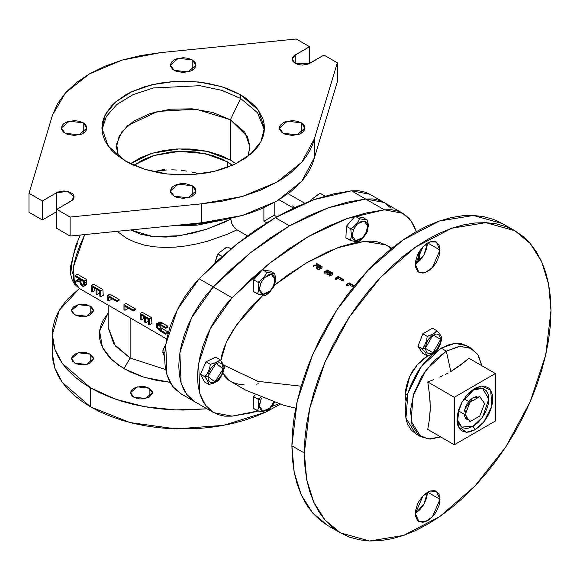 <?xml version="1.0" encoding="UTF-8"?>
<svg xmlns="http://www.w3.org/2000/svg" width="580" height="580" viewBox="0 0 580 580"><rect width="100%" height="100%" fill="white"/><g stroke="black" fill="none" stroke-linecap="round" stroke-linejoin="round"><path stroke-width="0.87" d="M402.607 213.208L369.772 194.249L351.451 190.813L365.632 198.998L351.451 190.813L314.084 199.563L275.282 217.638L289.471 225.823L328.265 207.749L365.632 198.998L372.969 198.954L379.697 200.47L384.047 202.493L379.697 200.47L372.969 198.954L365.632 198.998L383.96 202.442L365.632 198.998L384.373 209.815L365.958 212.998L347.007 218.566L327.693 226.475L308.205 236.64L288.717 248.98L269.403 263.371L250.458 279.683L232.043 297.765L224.699 306.189L217.979 315.469L212.019 325.394L206.951 335.748L202.891 346.303L199.933 356.823L198.128 367.089L197.519 376.87L198.128 385.947L199.933 394.125L202.891 401.229L206.951 407.095L212.019 411.597L217.979 414.642L224.699 416.157L232.043 416.114L250.458 412.931L258.122 410.945L232.043 416.114L213.715 412.67L205.356 405.115L199.868 393.929L198.621 363.537L210.272 328.722L232.043 297.765L269.403 263.371L308.205 236.64L347.007 218.566L384.373 209.815L402.694 213.259L410.923 220.639L416.397 231.529L413.518 224.699L409.458 218.834L404.39 214.325L398.431 211.287L391.71 209.771L384.373 209.815L365.632 198.998L328.265 207.749L289.471 225.823L250.669 252.554L213.302 286.948L231.717 268.866L250.669 252.554L269.976 238.162L289.471 225.823L308.959 215.658L328.265 207.749L347.217 202.181L365.632 198.998L347.217 202.181L328.265 207.749L308.959 215.658L289.471 225.823L275.282 217.638L236.488 244.361L199.121 278.755L177.35 309.713L165.699 344.527L166.946 374.926L172.434 386.106L180.793 393.661L194.887 401.795M309.691 63.343L295.205 63.343L292.987 61.422L292.407 60.313L292.407 58.007L293.937 55.876L309.546 46.705L296.228 39.02L160.5 52.62L140.809 55.506L122.119 60.095L104.857 66.279L89.436 73.906L76.212 82.817L65.504 92.778L57.558 103.574L52.562 114.941L65.504 92.778L89.436 73.906L122.119 60.095L160.5 52.62L296.228 39.02L309.546 46.705L309.546 63.43L309.546 46.705L295.205 54.984L295.205 63.343L295.205 54.984L292.211 59.16L295.205 63.343L298.533 64.626L302.448 65.076L308.139 64.075L324.031 55.064L309.691 63.343M108.156 305.152L108.156 327.41L115.478 346.079L130.123 358.041L123.96 368.72L111.918 359.926L102.435 347.369L99.644 331.079L108.156 313.055L103.037 320.501L101.043 325.104L99.84 329.795L99.434 334.537L99.84 339.271L101.043 343.969L103.037 348.565L109.323 357.324L118.443 365.204L129.695 371.736L142.499 376.797L156.694 380.4L170.005 382.278L144.304 377.355L123.96 368.72L130.123 358.041L165.626 369.525M240.62 98.419L221.806 90.328L199.774 85.673L153.512 87.921L133.139 94.634L116.935 104.429L106.256 116.493L101.993 129.811L106.256 116.493L116.935 104.429L133.139 94.634L153.512 87.921L199.774 85.673L221.806 90.328L240.62 98.419L230.383 119.755L212.838 112.484L192.183 108.822L170.585 109.156L150.307 113.462L133.472 121.278L121.836 131.783L116.624 143.891L118.378 156.325L116.406 147.016L119.277 135.829L127.658 125.599L157.622 111.403L196.2 109.207L230.383 119.755L230.383 160.109L206.785 151.315L179.01 148.893L151.967 153.287L130.449 163.712L140.817 157.571L151.699 153.374L163.792 150.481L176.625 149.009L189.718 149.009L202.55 150.481L208.72 151.757L220.269 155.317L230.383 160.109L230.383 119.755L244.854 132.262L249.944 147.016L247.964 156.325L249.936 146.493L247.508 136.706L230.383 119.755L240.62 98.419L257.621 112.817L264.357 129.811L257.621 112.817L240.62 98.419L240.62 94.859L240.62 98.419M125.722 161.196L108.112 145.979L101.928 128.028L105.429 114.412L115.623 101.971L131.631 91.77L152.083 84.694L175.211 81.352L199.02 82.026L221.466 86.659L240.62 94.859L245.971 98.274L254.823 105.915L258.231 110.077L262.849 118.878L264.023 123.431L264.415 128.028L264.023 132.624L262.849 137.177L260.913 141.643L258.231 145.979L254.823 150.14L245.971 157.782L234.712 164.285L221.466 169.396L214.259 171.361L206.756 172.912L191.132 174.703L183.171 174.935L167.323 174.029L159.587 172.912L144.877 169.396L131.631 164.285L125.722 161.196L115.623 154.084L111.527 150.14L105.429 141.643L103.494 137.177L102.319 132.624L101.928 128.028L102.319 123.431L103.494 118.878L105.429 114.412L111.527 105.915L115.623 101.971L125.722 94.859L131.631 91.77L144.877 86.659L159.587 83.143L175.211 81.352L183.171 81.127L191.132 81.352L206.756 83.143L221.466 86.659L228.31 89.03L240.62 94.859L258.231 110.077L264.415 128.028L260.913 141.643L250.719 154.084L234.712 164.285L214.259 171.361L191.132 174.703L167.323 174.029L144.877 169.396L125.722 161.196M74.747 314.896L71.55 310.445L78.285 304.63L90.161 306.001L90.161 314.896L93.148 311.677L93.148 309.22L91.517 306.95L86.623 304.63L82.454 304.152L78.285 304.63L73.392 306.95L71.761 309.22L71.55 310.445L72.384 312.859L76.4 315.68L82.454 316.745L86.623 316.267L90.161 314.896L90.161 306.001L93.358 310.445L86.623 316.267L74.747 314.896M74.747 363.073L71.55 358.621L78.285 352.807L90.161 354.17L90.161 363.073L93.148 359.846L93.148 357.396L90.161 354.17L86.623 352.807L80.33 352.444L76.4 353.387L72.384 356.214L71.55 358.621L72.384 361.028L76.4 363.856L82.454 364.914L86.623 364.436L90.161 363.073L90.161 354.17L93.358 358.621L86.623 364.436L74.747 363.073M133.748 397.133L130.551 392.682L137.279 386.867L149.161 388.23L149.161 397.133L152.149 393.914L152.149 391.457L149.161 388.23L145.624 386.867L141.455 386.389L135.394 387.447L131.385 390.275L130.551 392.682L130.761 393.914L132.392 396.184L135.394 397.916L139.323 398.859L143.579 398.859L149.161 397.133L149.161 388.23L152.351 392.682L145.624 398.496L133.748 397.133M83.201 122.808L83.201 133.248L81.265 134.168L74.153 135.416L67.048 134.168L65.112 133.248L61.364 128.028L69.259 121.206L83.201 122.808L84.789 123.924L86.703 126.585L86.703 129.471L84.789 132.131L83.201 133.248L83.201 122.808L86.949 128.028L79.054 134.85L65.112 133.248L63.517 132.131L61.611 129.471L61.364 128.028L62.336 125.2L63.517 123.924L67.048 121.887L74.153 120.64L79.054 121.206L83.201 122.808M192.219 59.863L192.219 70.311L190.276 71.231L183.171 72.471L176.066 71.231L174.131 70.311L170.382 65.091L178.278 58.268L192.219 59.863L194.989 62.263L195.96 65.091L195.714 66.526L193.807 69.194L192.219 70.311L192.219 59.863L195.96 65.091L188.065 71.913L174.131 70.311L172.535 69.194L170.629 66.526L170.382 65.091L171.354 62.263L174.131 59.863L176.066 58.95L183.171 57.703L188.065 58.268L192.219 59.863M301.23 122.808L301.23 133.248L299.294 134.168L292.189 135.416L285.084 134.168L283.142 133.248L279.393 128.028L287.296 121.206L301.23 122.808L304.007 125.2L304.978 128.028L304.732 129.471L302.825 132.131L301.23 133.248L301.23 122.808L304.978 128.028L297.083 134.85L283.142 133.248L281.554 132.131L279.64 129.471L279.64 126.585L280.372 125.2L283.142 122.808L285.084 121.887L292.189 120.64L297.083 121.206L301.23 122.808M192.219 185.745L192.219 196.192L190.276 197.106L183.171 198.353L176.066 197.106L174.131 196.192L170.382 190.965L178.278 184.143L192.219 185.745L194.989 188.145L195.96 190.965L195.714 192.408L194.989 193.792L192.219 196.192L192.219 185.745L195.96 190.965L188.065 197.787L174.131 196.192L171.354 193.792L170.629 192.408L170.382 190.965L171.354 188.145L172.535 186.862L176.066 184.824L180.677 183.722L185.665 183.722L192.219 185.745M90.668 406.928L129.905 422.508L176.197 428.946L223.416 425.387L265.299 412.315L255.852 416.324L244.84 420.13L233.232 423.298L221.147 425.8L208.691 427.598L195.996 428.685L170.346 428.685L157.651 427.598L145.196 425.8L133.11 423.298L121.503 420.13L110.49 416.324L100.18 411.909L90.668 406.928L90.668 387.94L90.668 406.928L82.048 401.44L74.4 395.488L67.802 389.129L62.314 382.43L57.986 375.449L54.868 368.256L52.983 360.927L52.352 353.524L54.868 368.256L62.314 382.43L90.668 406.928M266.409 411.793L280.06 404.267L266.409 411.793M207.009 408.798L175.472 409.929L144.376 406.667L115.55 399.192L90.668 387.94L82.048 382.452L74.4 376.492L67.802 370.142L62.314 363.435L57.986 356.461L54.868 349.269L52.983 341.939L52.352 334.537L52.983 327.135L54.868 319.798L57.986 312.613L62.314 305.631L67.802 298.932L79.402 288.543L59.298 310.249L52.352 334.537L54.868 349.269L62.314 363.435L90.668 387.94L100.18 392.921L110.49 397.336L121.503 401.142L133.11 404.311L145.196 406.812L157.651 408.61L170.346 409.697L183.171 410.06L207.009 408.798M237.002 229.847L247.479 235.9L237.002 229.847L234.646 227.947L231.877 223.742L230.825 219.182L206.741 229.151L179.851 235.683L153.446 236.705L130.645 229.941L140.838 234.248L152.953 236.655L165.967 237.046L176.102 236.205L193.183 233.03L206.567 229.209L225.243 221.901L230.825 219.182L230.825 218.435L231.304 222.183L232.645 225.257L234.646 227.947L237.002 229.847L227.976 234.059L207.676 241.215L196.91 243.919L185.919 245.935L175.037 247.145L164.285 247.457L153.932 246.79L144.123 245.064L134.893 242.186L126.578 238.213L117.073 231.304M218.805 220.733L196.99 225.192L173.862 225.598L196.99 225.192L218.805 220.733M130.123 317.833L130.123 358.041L130.123 317.833M108.156 327.41L113.861 343.991L130.123 358.041M133.77 165.264L153.91 155.483L179.234 151.358L205.262 153.613L227.367 161.849L227.367 167.381L227.367 161.849L232.573 165.264L222.821 159.471L212.635 155.541L195.366 151.975L183.171 151.286L170.977 151.975L153.707 155.541L143.521 159.471L133.77 165.264M161.958 170.324L153.715 171.738L166.757 169.933L161.958 170.324M171.687 169.824L176.697 169.991L171.687 169.824M181.714 170.418L186.724 171.093L181.714 170.418M191.733 171.999L196.721 173.13L191.733 171.999M199.803 173.935L196.721 173.13L199.803 173.935M279.154 199.81L292.994 207.799L292.914 205.748M166.75 338.981L79.721 288.731L74.298 282.01L73.515 266.648L84.781 234.552L79.772 245.746L76.35 255.149L73.87 264.661L72.935 273.521L73.87 280.742L76.35 285.773L79.772 288.76M86.638 284.048L83.092 286.469L80.482 284.512L79.59 280.88L75.32 282.337L75.32 281.155L79.59 279.698L79.59 278.915L75.32 276.45L75.32 275.493L75.32 276.45L79.59 278.915L79.59 279.698L75.32 281.155L77.647 279.806L75.32 281.155L75.32 282.337L79.59 280.88L82.099 286.114L83.803 286.317L84.448 285.317L84.564 280.836L75.32 275.493L77.43 274.267L86.681 279.611L84.564 280.836L75.32 275.493L77.43 274.267L86.681 279.611L86.638 284.048L84.448 285.317L84.564 280.836L86.681 279.611L86.63 281.779L84.571 282.975L86.63 281.779L86.137 284.969M86.616 284.222L86.007 285.019M77.647 279.806L79.59 279.19L77.647 279.806M109.837 294.132L119.088 299.469L119.081 300.433L117.022 301.622L117.022 300.665L119.088 299.469L119.081 300.433L117.022 301.622L108.721 296.829L117.022 301.622L117.022 300.665L107.771 295.329L107.778 300.389L108.728 300.94L111.128 299.548L108.728 300.94L108.721 296.829L108.728 300.94L107.778 300.389L107.771 295.329L109.837 294.132L107.771 295.329L117.022 300.665L119.088 299.469L109.837 294.132M110.918 298.098L111.128 299.548L110.918 298.098M142.31 312.308L151.561 317.651L151.946 323.451L149.481 324.88L149.473 318.855L151.561 317.651L151.946 323.451L149.481 324.88L148.531 324.329L149.481 324.88L149.473 318.855L140.222 313.512L140.229 319.536L141.179 320.087L141.172 315.02L144.732 317.071L144.739 322.139L145.681 322.683L145.681 317.623L148.524 319.268L148.531 324.329L148.524 319.268L145.681 317.623L145.681 322.683L148.154 321.255L145.681 322.683L144.739 322.139L144.732 317.071L141.172 315.02L141.179 320.087L143.644 318.659L141.179 320.087L140.229 319.536L140.222 313.512L142.31 312.308L140.222 313.512L149.473 318.855L151.561 317.651L142.31 312.308M147.827 318.862L148.154 321.255L147.827 318.862M143.318 316.26L143.644 318.659L143.318 316.26M157.078 323.35L160.283 322.016L167.83 326.17L167.779 327.156L165.699 328.36L165.699 327.403L167.83 326.17L167.779 327.156L165.699 328.36L160.16 325.162L165.699 328.36L165.699 327.403L158.166 323.241L157.071 323.357L156.216 325.452L160.116 331.02L165.706 334.247L168.178 332.818L165.706 334.247L165.706 333.29L158.724 329.15L157.166 325.945L157.811 324.423L160.16 325.162L159.232 324.64L159.507 325.786L161.211 327.954L168.026 331.949L168.178 332.818L168.026 331.949L165.706 333.29L168.026 331.949L162.48 328.744L160.16 330.085L162.48 328.744L161.03 327.816L158.724 329.15L161.03 327.816L159.254 324.735L157.166 325.945L159.254 324.735L158.376 324.329L157.629 324.568L157.173 325.728L158.101 328.476L165.706 333.29L165.706 334.247L159.435 330.6L156.716 327.606L156.325 324.445L156.984 323.408L160.283 322.016L158.166 323.241L160.109 324.176L162.248 322.944L160.109 324.176L165.699 327.403L167.83 326.17L159.834 321.965M126.063 303.5L135.314 308.843L135.307 309.8L133.248 310.996L133.248 310.032L135.314 308.843L135.307 309.8L133.248 310.996L124.947 306.196L133.248 310.996L133.248 310.032L123.997 304.696L124.004 309.756L124.954 310.307L127.353 308.915L124.954 310.307L124.947 306.196L124.954 310.307L124.004 309.756L123.997 304.696L126.063 303.5L123.997 304.696L133.248 310.032L135.314 308.843L126.063 303.5M127.15 307.473L127.353 308.915L127.15 307.473M93.626 284.207L102.877 289.543L103.269 295.343L100.797 296.771L100.797 290.754L102.877 289.543L103.269 295.343L100.797 296.771L99.854 296.228L100.797 296.771L100.797 290.754L91.546 285.411L91.553 291.435L92.495 291.979L92.495 286.919L96.055 288.97L96.055 294.031L97.005 294.582L96.998 289.514L99.847 291.16L99.854 296.228L99.847 291.16L96.998 289.514L97.005 294.582L99.477 293.154L97.005 294.582L96.055 294.031L96.055 288.97L92.495 286.919L92.495 291.979L94.968 290.551L92.495 291.979L91.553 291.435L91.546 285.411L93.626 284.207L91.546 285.411L100.797 290.754L102.877 289.543L93.626 284.207M99.144 290.754L99.477 293.154L99.144 290.754M94.641 288.151L94.968 290.551L94.641 288.151M266.706 222.792L263.885 221.168L263.885 207.727L263.885 221.168L266.706 222.792M276.812 216.761L274.159 215.231L274.159 202.674L274.159 215.231L263.885 221.168L274.159 215.231L276.812 216.761M314.44 138.714L301.796 162.19L276.906 182.149L242.346 196.511L201.68 203.812L201.68 222.8L242.346 215.499L276.906 201.137L301.796 181.185L314.44 157.702L314.44 138.714L337.342 62.756L324.031 55.064L337.342 62.756L337.342 81.744L314.44 157.702L337.342 81.744L337.342 62.756L312.519 144.79L309.756 150.749L306.175 156.564L301.796 162.19L290.747 172.753L284.156 177.61L276.906 182.149L260.637 190.138L242.346 196.511L222.524 201.115L201.68 203.812L70.115 217.036L201.68 203.812L201.68 222.8L222.524 220.103L242.346 215.499L251.713 212.526L260.637 209.126L276.906 201.137L290.747 191.741L301.796 181.185L306.175 175.551L309.756 169.737L312.519 163.778L314.44 157.702L314.44 138.714M52.562 114.941L29 193.299L42.311 200.992L56.651 192.712L59.972 191.429L63.894 190.98L67.809 191.429L72.406 193.611L73.356 194.633L74.131 196.895L73.356 199.157L72.406 200.18L56.797 209.351L70.115 217.036L70.115 236.024L201.68 222.8L70.115 236.024L56.797 228.339L70.115 236.024L70.115 217.036L56.797 209.351L56.797 228.339L56.797 209.351L71.137 201.071L74.131 196.895L67.809 191.429L56.651 192.712L42.311 200.992L42.311 219.98L56.797 211.62L56.651 192.712L56.651 211.7L42.311 219.98L29 212.294L42.311 219.98L42.311 200.992L29 193.299L29 212.294L29 193.299L52.562 114.941M77.495 243.288L74.552 251.408L72.355 259.709L71.478 267.51L72.362 273.492M52.983 346.122L52.352 353.524L52.352 334.537M385.657 203.507L390.717 208.017L385.657 203.507M193.278 400.78L188.217 396.278L184.157 390.412L181.192 383.308L179.387 375.129L178.778 366.052L179.387 356.272L181.192 346.006L184.157 335.479L188.217 324.93L193.278 314.577L199.237 304.652L205.965 295.372L213.302 286.948L199.121 278.755L213.302 286.948L250.669 252.554L289.471 225.823L269.976 238.162L250.669 252.554L231.717 268.866L213.302 286.948L232.043 297.765L213.302 286.948L191.53 317.898L179.887 352.72L181.134 383.112L186.622 394.298L194.974 401.846L186.622 394.298L181.134 383.112L179.887 352.72L191.53 317.898L213.302 286.948L205.965 295.372L199.237 304.652L193.278 314.577L188.217 324.93L184.157 335.479L181.192 346.006L179.387 356.272L178.778 366.052L179.387 375.129L181.192 383.308L184.157 390.412L188.217 396.278L193.278 400.78M164.59 169.316L153.7 171.738M293.937 207.857L293.857 206.299M83.621 281.242L83.121 285.251L82.099 285.157L83.571 284.301L82.099 285.157L80.526 281.409L82.215 280.437L80.526 281.409L80.533 279.466L83.621 281.242L83.477 284.78L82.498 285.324L80.772 283.424L80.533 279.466L83.621 281.242M82.635 280.676L83.621 283.113L82.635 280.676M182.649 224.714L195.322 224.213L213.194 221.56L182.649 224.714M235.893 163.712L230.383 160.109L235.893 163.712M369.866 194.3L365.509 192.277L358.788 190.762L351.451 190.813L333.036 193.988L314.084 199.563L294.77 207.466L275.282 217.638L255.794 229.97L236.488 244.361L217.536 260.674L199.121 278.755L191.777 287.187L185.056 296.46L179.097 306.385L174.029 316.738L169.976 327.294L167.011 337.821L165.206 348.08L164.597 357.86L165.206 366.937L167.011 375.122L169.976 382.22L174.029 388.085L180.887 393.711M301.18 386.186L257.948 381.336L223.554 365.067L257.948 381.336L301.18 386.186M230.695 381.423L228.382 379.958L224.438 376.007L222.749 373.158L230.195 381.14L245.659 390.13L283.504 405.232L295.749 408.175M391.848 248.269L385.939 244.883L364.436 241.367L337.538 247.812L306.001 263.102L274.536 285.121L288.289 274.615L308.118 261.863L327.86 251.763L340.866 246.63L353.72 243.005L366.161 241.251L372.128 241.237L377.798 241.94L385.562 244.666M262.972 295.227L236.567 324.974L226.287 342.367L220.893 360.637L221.734 355.293L224.424 346.695L228.375 338.183L233.124 330.078L244.129 315.107L250.052 308.285L262.972 295.227M332.753 274.362L329.737 276.102L329.193 275.783L329.193 274.485L329.737 274.797L332.753 273.057L327.41 269.976L324.394 271.715L324.945 272.027L327.475 270.563L329.534 271.752L326.997 273.216L327.548 273.535L330.085 272.071L331.724 273.02L329.193 274.485L329.193 275.783L329.737 276.102L329.737 274.797L329.737 276.102L332.753 274.362L332.753 273.057L332.753 274.362M330.085 273.368L327.548 274.833L326.997 274.521L326.997 273.216L326.997 274.521L327.548 274.833L327.548 273.535L327.548 274.833L330.085 273.368L330.085 272.071L330.085 273.368L330.6 273.666M327.475 271.868L324.945 273.332L324.394 273.013L324.394 271.715L324.394 273.013L324.945 273.332L324.945 272.027L324.945 273.332L327.475 271.868L327.475 270.563L327.475 271.868L328.411 272.404M349.225 284.736L347.173 285.925L346.623 285.606L346.623 284.309L347.173 284.628L349.225 283.439L354.025 286.288L349.225 283.439L349.225 284.736L349.225 283.439L347.173 284.628L347.173 285.925L347.173 284.628L346.623 284.309L346.623 285.606L347.173 285.925L349.225 284.736L353.358 287.122M343.49 280.872L343.012 281.148L338.212 278.378L336.161 279.567L335.61 279.248L335.61 277.95L336.161 278.269L338.212 277.08L343.012 279.85L343.49 279.575L338.147 276.486L335.61 277.95L335.61 279.248L336.161 279.567L336.161 278.269L336.161 279.567L338.212 278.378L338.212 277.08L338.212 278.378L343.012 281.148L343.012 279.85L343.012 281.148L343.49 280.872L343.49 279.575L343.49 280.872M316.622 266.865L317.231 267.656L319.66 267.815L322.016 266.539L316.673 263.458L316.194 263.733L316.194 265.031L316.607 265.27L316.194 263.733L318.659 265.154L313.838 265.089L313.243 265.437L313.243 266.735L313.243 265.437L317.673 265.727L316.622 266.865L316.622 268.163L317.231 268.961L317.231 267.656L317.231 268.961L318.391 269.294L319.66 269.113L319.66 267.815L319.66 269.113L320.95 268.46L320.95 267.162L320.95 268.46L322.016 267.844L322.016 266.539L322.016 267.844L319.522 269.163L317.76 269.185L316.622 268.156M316.622 268.163L316.731 267.808M354.373 285.86L349.16 282.844L346.623 284.309L349.16 282.844L354.373 285.86M343.49 279.575L343.012 279.85L338.212 277.08L336.161 278.269L335.61 277.95L338.147 276.486L343.49 279.575M332.753 273.057L329.737 274.797L329.193 274.485L331.724 273.02L330.085 272.071L327.548 273.535L326.997 273.216L329.534 271.752L327.475 270.563L324.945 272.027L324.394 271.715L327.41 269.976L332.753 273.057M322.016 266.539L316.673 263.458L316.194 263.733L318.659 265.154L313.243 265.437L317.673 265.727L316.629 266.923L318.231 267.982L322.016 266.539M320.986 266.503L319.087 267.503L317.709 267.38L317.485 266.568L319.21 265.473L320.986 266.503L317.709 267.38L317.354 266.887L318.224 266.031L318.224 267.329L318.224 266.031L319.21 265.473L319.21 266.778L318.224 267.329L319.21 266.778L319.21 265.473L320.986 266.503M319.863 267.155L319.21 266.778L319.863 267.155M271.875 406.471L278.632 403.854L271.882 406.471M258.455 383.844L256.193 384.199M244.079 384.823L238.409 384.127L233.145 382.575M387.868 246.13L390.949 248.994M421.87 365.813L410.915 384.728L421.87 365.813M407.566 394.327L405.137 394.821L409.719 376.471L417.252 364.784L427.967 355.656L422.117 359.832L417.063 365.008L412.851 370.787L409.647 376.63L407.414 382.118L405.34 391.253L405.137 394.821L407.566 394.327M432.926 353.51L433.876 353.249L432.926 353.51M415.331 513.409L423.929 504.274L427.54 492.26L426.604 498.111L423.929 504.274L419.927 509.675L415.331 513.409M439.995 499.308L432.383 516.86L425.256 521.79L418.941 521.536L415.331 513.547L415.563 510.632L417.404 504.44L418.941 501.396L422.943 495.994L425.256 493.848L427.663 492.188L439.995 499.308L439.06 505.303L436.385 511.466L434.514 514.315L432.383 516.86L427.663 520.673L422.943 522.312L418.941 521.536L417.404 520.26L415.563 516.193L415.331 513.547L422.943 495.994L430.07 491.072L436.385 491.325L439.06 494.399L439.995 499.308L427.663 492.188L430.07 491.072L434.514 490.629L436.385 491.325L439.995 499.308M415.331 264.183L423.929 255.04L427.54 243.027L426.604 248.878L423.929 255.04L419.927 260.442L415.331 264.183M439.995 250.074L432.383 267.626L425.256 272.556L418.941 272.303L415.331 264.32L415.563 261.406L417.404 255.207L418.941 252.162L422.943 246.761L425.256 244.615L427.663 242.955L439.995 250.074L439.06 256.07L436.385 262.232L434.514 265.082L430.07 269.78L425.256 272.556L422.943 273.079L418.941 272.303L417.404 271.027L415.563 266.959L415.331 264.32L422.943 246.761L430.07 241.838L436.385 242.092L439.06 245.166L439.995 250.074L427.663 242.955L430.07 241.838L434.514 241.396L436.385 242.092L439.995 250.074M304.326 453.024L309.633 408.61L325.112 361.898L349.421 316.897L380.465 277.486L415.57 247.058L451.726 228.237L485.801 222.648L514.873 230.753L530.214 243.484L541.611 261.522L548.629 284.185L551 310.605L550.405 296.989L548.629 284.185L545.686 272.332L541.611 261.522L536.435 251.88L530.214 243.484L523 236.423L514.873 230.753L505.905 226.548L496.183 223.837L485.801 222.648L474.861 222.988L463.463 224.859L451.726 228.237L439.749 233.102L427.663 239.395L415.57 247.058L403.6 256.026L391.863 266.198L380.465 277.486L369.525 289.775L359.143 302.956L349.421 316.897L340.453 331.463L332.318 346.506L325.112 361.898L318.891 377.478L313.715 393.102L309.633 408.61L306.697 423.871L304.921 438.719L304.326 453.024L304.921 466.639L306.697 479.435L309.633 491.296L313.715 502.099L318.891 511.748L325.112 520.144L332.318 527.205L340.453 532.868L349.421 537.08L359.143 539.791L369.525 540.98L380.465 540.64L391.863 538.769L403.6 535.384L415.57 530.526L427.663 524.233L439.749 516.57L451.726 507.601L463.463 497.43L474.861 486.141L485.801 473.846L496.183 460.665L505.905 446.73L514.873 432.165L523 417.114L530.214 401.73L536.435 386.149L541.611 370.526L545.686 355.011L548.629 339.757L550.405 324.909L551 310.605L545.686 355.011L530.214 401.73L505.905 446.73L474.861 486.141L439.756 516.562L403.6 535.384L369.525 540.98L340.453 532.868L325.112 520.144L313.715 502.106L306.697 479.435L304.326 453.024L291.87 445.832L304.326 453.024M502.425 223.568L473.352 215.456L439.27 221.052L403.122 239.874L368.01 270.294L336.965 309.705L312.656 354.706L297.185 401.425L291.87 445.832L292.465 459.447L294.241 472.25L297.185 484.104L301.259 494.914L306.436 504.557L312.656 512.952L319.87 520.021L327.997 525.683L312.656 512.952L301.259 494.914L294.241 472.25L291.87 445.832L292.465 431.527L294.241 416.679L297.185 401.425L301.259 385.91L306.436 370.286L312.656 354.706L319.87 339.322L327.997 324.271L336.965 309.705L346.688 295.771L357.07 282.59L368.01 270.294L379.407 259.006L391.145 248.835L403.122 239.874L415.208 232.203L427.3 225.91L439.27 221.052L451.015 217.667L462.412 215.796L473.352 215.456L483.735 216.644L493.457 219.356L502.425 223.568L514.873 230.753M405.993 401.403L405.137 394.821L405.993 401.403M224.185 367.387L214.875 381.894L207.829 376.348L204.783 376.724L207.785 381.14L208.938 384.489L213.447 383.264L217.573 381.046L219.878 378.58L223.01 372.52L224.192 367.93M224.25 367.125L222.466 363.022L220.03 359.622L215.716 357.128L206.016 361.797L215.716 357.128L220.03 359.622L219.414 360.47L214.803 363.08L210.337 364.291L206.016 361.797L200.47 374.23L206.016 361.797L210.337 364.291L209.757 367.778L208.481 371.04L206.915 374.143L204.783 376.724L200.47 374.23L204.624 382.002L208.938 384.489L204.624 382.002L200.47 374.23L204.783 376.724L205.806 377.957L208.285 382.126L208.938 384.489L213.447 383.264L218.392 380.262M219.82 378.646L222.329 374.136L224.141 368.597M223.198 368.952L224.221 367.749L224.105 366.371L220.03 359.622L218.957 360.854L216.079 362.5L210.337 364.291L209.757 367.778L208.481 371.04L206.458 374.876L204.783 376.724L207.829 376.348L216.151 363.406L223.198 368.952L222.365 372.773L220.494 376.572L217.862 379.77L214.875 381.894L211.983 382.604L210.714 382.387L209.626 381.799L208.169 379.603L208.104 374.477L210.533 368.728L214.643 364.305L219.044 362.696L221.4 363.5L222.256 364.443L223.198 368.952M438.009 348.913L434.115 352.792L430.251 354.887L427.09 355.801L422.776 353.314L417.934 346.361L422.82 333.826L427.134 336.313L426.721 339.829L425.611 343.121L424.219 346.253L422.247 348.856L425.589 352.865L427.09 355.801L422.776 353.314L417.934 346.361L422.247 348.856L425.299 348.29L433.028 334.943L440.72 339.43L441.742 337.509L432.985 352.77L425.299 348.29L422.247 348.856L425.589 352.865L427.09 355.801L429.519 355.185L435.247 352.017L438.009 348.913L440.786 342.845L441.742 338.14M436.225 351.154L436.573 350.704M422.82 333.826L432.549 328.236L436.87 330.723L434.123 333.326L428.787 335.965L427.134 336.313L422.82 333.826L432.549 328.236L436.87 330.723L435.79 332.123L432.89 334.065L427.134 336.313L426.721 339.829L425.611 343.121L423.806 346.985L422.247 348.856L417.934 346.361L422.82 333.826M441.742 337.517L439.553 333.819L436.87 330.723L439.553 333.819L441.742 337.509M437.929 349.022L440.191 344.476L441.735 338.633M425.299 348.29L426.604 342.591L428.743 338.908L431.52 335.979L435.979 333.928L438.473 334.421L439.43 335.226L440.72 339.43L440.126 343.179L437.276 348.812L434.492 351.741L431.484 353.466L428.707 353.735L426.583 352.495L425.299 348.29M367.365 231.246L362.529 237.72L355.685 240.736L352.219 235.85L353.474 229.68L350.755 228.781L351.393 235.088L351.11 237.967L350.197 240.323L351.676 240.801L358.244 241.867L362.449 238.569L366.524 233.218L362.449 238.569L358.998 241.476M359.035 241.454L357.135 241.889L351.676 240.801L345.876 237.836L346.441 226.294L355.134 216.224L363.269 217.696L367.582 220.19L359.448 218.718L358.106 221.625L356.019 224.279L353.655 226.78L350.755 228.781L351.393 235.088L351.11 237.967L350.197 240.323L345.876 237.836L346.441 226.294L350.755 228.781L346.441 226.294L355.134 216.224L359.448 218.718L355.134 216.224L363.269 217.696L367.582 220.19L359.448 218.718L358.106 221.625L356.019 224.279L352.995 227.36L350.755 228.781L353.474 229.68L357.302 223.989L364.153 220.965L367.611 225.852L366.357 232.022L367.104 231.964L368.22 226.49L367.582 220.19L368.264 224.989L367.618 230.659M353.474 229.68L356.91 224.387L359.854 221.981L364.153 220.965L365.327 221.386L367.017 223.278L367.626 226.331L366.357 232.022L362.921 237.314L359.977 239.721L355.685 240.736L353.539 239.54L352.814 238.423L352.205 235.371L353.474 229.68M266.3 411.851L264.4 412.286L258.941 411.198L253.148 408.226L253.706 396.684L258.02 399.178L260.579 397.488L258.02 399.178L258.658 405.485L258.375 408.356L257.462 410.72L253.148 408.226L253.706 396.684L258.02 399.178L260.739 400.077L259.608 403.948L259.637 407.414L260.804 409.929L262.95 411.133L265.742 410.828L268.75 409.06L271.52 406.109L273.666 402.317L274.108 402.462L273.63 402.411L269.801 408.11L262.95 411.133L259.492 406.247L260.739 400.077L258.02 399.178L258.658 405.485L258.375 408.356L257.462 410.72L258.941 411.198L265.517 412.257L269.714 408.965L273.789 403.615L269.714 408.965L266.263 411.873M253.706 396.684L255.106 395.06L253.706 396.684M260.739 400.077L261.798 397.989L260.739 400.077M417.912 262.341L418.195 261.812L417.912 262.341M418.695 260.326L418.035 260.616L416.556 263.385L419.289 259.253L419.891 255.084L419.768 250.814L419.71 257.266L418.695 260.326M419.036 259.84L419.289 259.26M418.861 252.3L418.035 260.616L419.159 256.744L418.861 252.3M274.63 284.78L269.801 291.254L262.95 294.277L259.492 289.384L260.739 283.221L258.02 282.322L258.658 288.63L258.375 291.501L257.462 293.864L258.941 294.343L265.517 295.401L269.714 292.11L273.789 286.759L269.714 292.11L266.263 295.017M266.3 294.995L264.4 295.43L258.941 294.343L253.148 291.37L253.706 279.828L262.399 269.765L270.534 271.237L274.848 273.731L266.72 272.252L265.372 275.166L263.284 277.82L260.92 280.321L258.02 282.322L258.658 288.63L258.375 291.501L257.462 293.864L253.148 291.37L253.706 279.828L258.02 282.322L253.706 279.828L262.399 269.765L266.72 272.252L262.399 269.765L270.534 271.237L274.848 273.731L266.72 272.252L265.372 275.166L263.284 277.82L260.268 280.894L258.02 282.322L260.739 283.221L264.567 277.523L271.418 274.507L274.876 279.393L273.63 285.556L274.376 285.505L275.493 280.031L274.848 273.731L275.529 278.531L274.884 284.2M260.739 283.221L264.175 277.929L268.627 274.811L271.418 274.507L272.593 274.92L274.282 276.82L274.76 281.684L273.63 285.556L270.193 290.856L265.742 293.973L262.95 294.277L260.804 293.074L260.087 291.957L259.47 288.912L260.739 283.221M162.675 352.118L164.604 356.787L162.675 352.161L164.756 352.966L162.958 351.93L162.828 350.82L165.728 344.346L163.154 349.675L162.958 351.93L162.821 350.835M310.452 200.883L311.793 199.165L319.536 193.706L320.689 193.546L325.046 196.062L320.515 193.524M320.196 193.539L318.543 194.206L311.228 199.759M217.464 254.816L218.493 253.3L218.312 254.17L217.065 255.642L214.846 263.168L217.892 254.315L222.227 256.425L218.312 254.17L219.059 252.706L226.809 247.247L227.954 247.087L231.007 248.849L227.81 247.036M227.462 247.073L225.816 247.747L218.493 253.3M473.432 389.361L473.164 390.101L466.82 395.313L473.164 390.101L473.432 389.361M458.852 409.11L457.772 420.333L461.724 427.112L473.164 426.249L474.868 429.845L466.429 432.274L458.316 426.641L457.308 415.178L461.897 402.368L474.868 388.47L476.622 387.556L481.719 386.084L484.815 386.208L488.715 388.034L490.665 390.282L492.435 394.973L492.783 398.815L492.435 403.049L490.665 409.784L488.715 414.287L484.815 420.609L480.066 425.952L474.868 429.845L469.662 431.955L466.421 432.274L462.195 431.099L459.969 429.251L457.721 425.06L457.033 421.479L457.294 415.265L459.063 408.523L462.195 401.838L466.421 395.785L471.366 390.884L474.868 388.47L481.733 386.084L490.658 390.275L491.818 406.058L483.691 422.066L474.868 429.845L473.164 426.249L477.71 422.849L481.864 418.18L485.264 412.655L487.628 406.739L488.519 402.839L488.744 397.409L488.15 394.277L486.185 390.615L483.096 388.47L480.545 387.976L477.71 388.252L473.164 390.101L482.56 388.288L488.817 399.134L482.56 417.216L473.164 426.249L468.625 428.098L465.791 428.373L463.239 427.88L460.15 425.735L458.185 422.073L457.591 418.941L457.816 413.511L458.852 409.11M441.184 348.167L446.317 351.139L460.085 346.347L471.757 348.616L478.384 355.33L481.857 365.719L477.724 354.286L469.706 347.608L458.787 346.514L446.317 351.139L450.812 371.534L464.768 361.739L468.887 358.23L460.418 365.168L450.812 371.534L446.317 351.139L433.202 361.572L421.892 376.289L413.946 393.262L410.459 410.154L411.909 424.64L418.093 434.724L428.171 439.016L440.749 436.928L430.012 439.118L420.884 436.733L411.039 421.152L413.083 395.966L426.336 369.677L446.317 351.139L441.184 348.167L448.202 344.919L454.945 343.382L461.165 343.628L466.617 345.651L454.945 343.382L441.184 348.167L421.196 366.712L407.943 393.001L405.899 418.18L415.744 433.767L411.271 430.055L407.943 424.792L406.754 421.638L405.899 418.18L405.21 410.48L405.899 401.976L407.943 393.001L411.271 383.902L418.361 370.772L424.226 362.863L430.737 355.989L441.184 348.167M468.125 419.797L466.748 419.289L464.783 409.009L473.164 397.691L476.637 396.488M448.188 372.998L445.469 374.404L448.188 372.998M442.678 375.76L439.799 377.072L442.678 375.76M433.876 379.581L427.779 381.966L433.876 379.581M428.758 388.433L427.779 381.966L454.307 397.286L454.307 444.759L495.421 421.022L495.421 373.549L454.307 397.286L454.307 444.759L427.779 429.439L429.548 418.622L430.259 407.102L429.548 394.813L427.779 381.966L454.307 397.286L495.421 373.549L468.887 358.23L495.421 373.549L495.421 421.022L454.307 444.759L427.779 429.439L429.548 418.622L430.215 410.053L430.07 401.048L428.758 388.433M480.632 397.909L481.371 398.953L480.632 397.909M466.748 419.289L465.617 418.354L464.268 415.36M464.268 411.271L465.617 406.711L468.125 402.375M469.691 400.497L473.164 397.691L479.261 396.887M471.757 348.616L466.617 345.651L468.988 347.304M418.361 434.993L415.744 433.767L420.884 436.733M484.59 403.542L479.725 396.618L470.003 402.237L465.138 414.772L470.003 421.689L479.725 416.077L484.59 403.542L479.725 416.077L470.003 421.689L465.138 414.772L459.795 411.684L465.138 414.772L470.003 402.237L464.652 399.149L470.003 402.237L479.725 396.618L484.59 403.542M288.188 193.72L304.572 203.181M83.803 286.317L86.166 284.954M80.257 235.009L75.668 245.985L70.492 267.01L70.695 274.492L72.21 280.053L74.523 284.12L79.721 288.731M415.722 263.943L415.345 263.61M213.629 412.619L194.974 401.846M340.453 532.868L327.997 525.683M219.878 378.58L218.087 380.603M224.134 368.626L224.221 367.742M441.735 338.676L441.75 337.981M366.444 233.377L367.104 231.964M273.709 403.774L274.304 402.52M418.115 261.971L418.774 260.558M273.709 286.919L274.376 285.505"/></g></svg>
